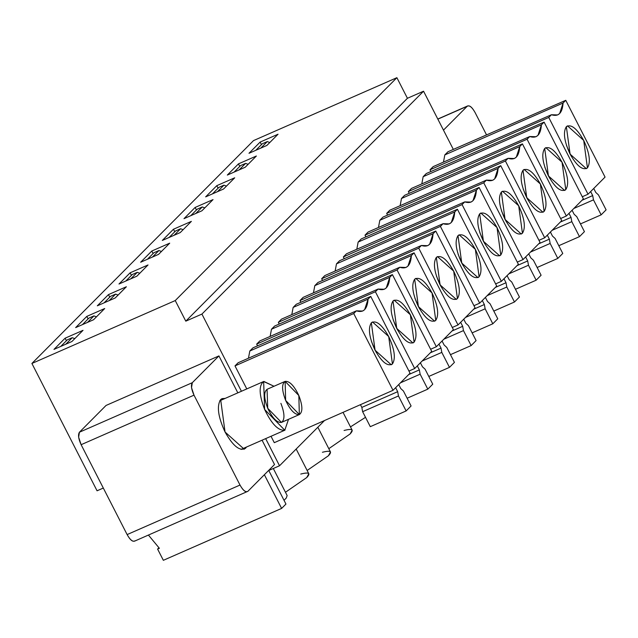 <?xml version="1.0" encoding="UTF-8"?>
<svg xmlns="http://www.w3.org/2000/svg" width="638" height="638" viewBox="0 0 638 638"><rect width="100%" height="100%" fill="white"/><g stroke="black" fill="none" stroke-linecap="round" stroke-linejoin="round"><path stroke-width="0.96" d="M365.51 417.324L350.477 426.894L365.51 417.324M344.081 430.475C352.256 428.393 354.25 429.557 350.079 433.992L328.809 448.681L350.079 433.992L352.16 430.179L343.037 412.355M322.413 452.27C330.588 450.181 332.581 451.353 328.403 455.779L307.141 470.469L328.403 455.779L330.492 451.967L317.836 427.245M300.745 474.058C308.92 471.968 310.913 473.141 306.734 477.567L285.473 492.257L306.734 477.567L308.816 473.755L296.168 449.032M286.279 498.007L284.046 500.336L286.279 498.007L287.148 495.551L273.311 468.491M285.952 504.06L281.613 508.414L163.352 560.316L281.613 508.414L285.952 504.06L268.765 470.485L285.952 504.06M264.371 474.72L281.613 508.414L264.371 474.72M279.532 465.764L265.655 438.633L279.532 465.764L268.446 470.629L279.532 465.764L324.527 420.522L279.532 465.764M241.419 391.269L201.919 314.087L185.794 321.161L175.251 300.562L31.9 363.469L97.064 490.797L103.308 488.054L97.064 490.797L31.9 363.469L175.251 300.562L185.794 321.161L201.919 314.087L241.419 391.269M148.431 535.075L159.396 548.289L157.602 549.079L163.352 560.316L157.602 549.079L158.934 547.739L157.602 549.079L159.396 548.289L148.431 535.075M247.895 491.292C245.734 492.68 243.11 490.598 240.008 485.047L127.121 534.58L240.008 485.047L194.008 395.161L81.122 444.694L194.008 395.161L191.528 387.633L192.317 382.688L79.423 432.221L192.317 382.688L218.938 355.916L106.052 405.449L79.423 432.221L78.641 437.166L81.122 444.694L127.121 534.58C130.216 540.131 132.848 542.22 135.001 540.833C132.832 542.117 130.208 540.027 127.121 534.58L81.122 444.694C78.426 438.856 77.868 434.693 79.423 432.221L106.052 405.449L218.938 355.916L237.83 392.849L218.938 355.916L192.317 382.688C190.754 385.161 191.32 389.316 194.008 395.161L240.008 485.047C243.094 490.494 245.718 492.576 247.895 491.292L274.515 464.528L262.066 440.204L274.515 464.528L247.895 491.292L134.482 541.191M253.533 140.591L396.884 77.684L407.427 98.284L423.552 91.21L453.331 149.404L423.552 91.21L201.919 314.087L423.552 91.21L407.427 98.284L185.794 321.161L407.427 98.284L396.884 77.684L175.251 300.562L396.884 77.684L253.533 140.591L31.9 363.469L253.533 140.591M356.801 249.267L358.149 242.065L361.291 238.899L358.149 242.065L356.801 249.267M344.225 258.685L343.34 256.954L346.482 253.796L464.751 201.895L470.988 202.094L472.973 200.715L476.411 190.172L358.149 242.065L476.411 190.172L479.09 187.476L361.291 238.899L479.09 187.476L518.383 264.252L501.356 281.366L495.622 283.902L501.356 281.366L462.071 204.591L343.34 256.954L344.225 258.685M409.229 193.314L408.344 191.591L411.486 188.425L408.344 191.591L409.229 193.314M421.806 183.896L423.154 176.694L426.296 173.536L423.154 176.694L421.806 183.896M430.897 171.526L430.012 169.796L433.162 166.638L430.012 169.796L430.897 171.526M443.474 162.108L444.822 154.906L447.964 151.748L565.77 100.318L605.055 177.093L588.029 194.215L582.295 196.743L588.029 194.215L548.744 117.44L430.012 169.796L548.744 117.44L551.423 114.744L433.162 166.638L551.423 114.744L557.66 114.936L559.654 113.556L563.083 103.013L444.822 154.906L443.474 162.108M365.893 236.897L365.008 235.167L368.15 232.001L365.008 235.167L365.893 236.897M378.47 227.479L379.817 220.277L382.959 217.111L500.758 165.681L540.051 242.456L523.024 259.578L517.29 262.106L523.024 259.578L483.74 182.803L365.008 235.167L483.74 182.803L486.419 180.107L368.15 232.001L486.419 180.107L492.656 180.307L494.641 178.927L498.079 168.376L379.817 220.277L378.47 227.479M387.561 215.102L386.676 213.379L389.818 210.213L386.676 213.379L387.561 215.102M400.138 205.683L401.485 198.482L404.628 195.324L522.426 143.893L561.719 220.668L544.692 237.791L538.958 240.319L544.692 237.791L505.408 161.015L386.676 213.379L505.408 161.015L508.087 158.32L389.818 210.213L508.087 158.32L514.324 158.519L516.309 157.139L519.747 146.588L401.485 198.482L400.138 205.683M335.133 271.054L336.481 263.853L339.623 260.695L336.481 263.853L335.133 271.054M322.557 280.473L321.672 278.742L324.814 275.584L443.083 223.691L449.319 223.882L451.305 222.502L454.742 211.96L336.481 263.853L454.742 211.96L457.422 209.264L339.623 260.695L457.422 209.264L496.715 286.039L479.688 303.162L473.946 305.69L479.688 303.162L440.403 226.386L321.672 278.742L322.557 280.473M274.284 442.676L271.014 436.28L274.284 442.676L393.016 390.312L274.284 442.676M246.778 388.917L234.999 365.901L238.141 362.743L234.999 365.901L246.778 388.917M248.461 358.213L249.809 351.012L252.951 347.846L370.75 296.423L410.043 373.198L393.016 390.312L353.723 313.537L234.999 365.901L353.723 313.537L356.403 310.842L238.141 362.743L356.403 310.842L362.647 311.041L364.633 309.661L368.07 299.118L249.809 351.012L248.461 358.213M257.553 345.844L256.667 344.113L259.81 340.947L256.667 344.113L257.553 345.844M270.129 336.425L271.477 329.224L274.619 326.058L392.418 274.627L431.711 351.402L414.684 368.525L408.942 371.053L414.684 368.525L375.391 291.749L256.667 344.113L375.391 291.749L378.079 289.054L259.81 340.947L378.079 289.054L384.315 289.253L386.301 287.874L389.738 277.323L271.477 329.224L270.129 336.425M279.221 324.048L278.335 322.326L281.478 319.159L278.335 322.326L279.221 324.048M291.797 314.63L293.145 307.428L296.287 304.27L414.086 252.839L453.379 329.615L436.352 346.737L430.61 349.265L436.352 346.737L397.059 269.962L278.335 322.326L397.059 269.962L399.747 267.266L281.478 319.159L399.747 267.266L405.983 267.466L407.969 266.086L411.406 255.535L293.145 307.428L291.797 314.63M300.889 302.26L300.004 300.538L303.146 297.372L300.004 300.538L300.889 302.26M313.465 292.842L314.813 285.641L317.955 282.482L435.754 231.052L475.047 307.827L458.02 324.949L452.278 327.477L458.02 324.949L418.735 248.174L300.004 300.538L418.735 248.174L421.415 245.478L303.146 297.372L421.415 245.478L427.651 245.67L429.637 244.29L433.074 233.747L314.813 285.641L313.465 292.842M278.048 134.219L266.907 145.424L248.987 153.287L260.137 142.083L278.048 134.219L260.137 142.083L248.987 153.287L266.907 145.424L278.048 134.219M191.376 221.378L180.235 232.583L162.315 240.446L173.456 229.241L191.376 221.378L173.456 229.241L162.315 240.446L180.235 232.583L191.376 221.378M213.044 199.59L201.903 210.795L183.983 218.659L195.124 207.454L213.044 199.59L195.124 207.454L183.983 218.659L201.903 210.795L213.044 199.59M234.712 177.803L223.571 189.007L205.651 196.871L216.792 185.666L234.712 177.803L216.792 185.666L205.651 196.871L223.571 189.007L234.712 177.803M256.38 156.007L245.239 167.212L227.319 175.075L238.468 163.87L256.38 156.007L238.468 163.87L227.319 175.075L245.239 167.212L256.38 156.007M169.708 243.166L158.567 254.371L140.647 262.234L151.788 251.029L169.708 243.166L151.788 251.029L140.647 262.234L158.567 254.371L169.708 243.166M104.704 308.537L93.563 319.742L75.643 327.605L86.784 316.4L104.704 308.537L86.784 316.4L75.643 327.605L93.563 319.742L104.704 308.537M126.372 286.749L115.231 297.954L97.311 305.817L108.452 294.612L126.372 286.749L108.452 294.612L97.311 305.817L115.231 297.954L126.372 286.749M148.04 264.953L136.899 276.166L118.979 284.022L130.12 272.817L148.04 264.953L130.12 272.817L118.979 284.022L136.899 276.166L148.04 264.953M83.036 330.325L71.895 341.529L53.975 349.393L65.116 338.188L83.036 330.325L65.116 338.188L53.975 349.393L71.895 341.529L83.036 330.325M225.054 432.006C218.052 416.813 216.585 405.999 220.644 399.571L225.134 398.415L222.008 398.63L220.644 399.571L225.054 432.006L244.202 449.208L246.475 447.047L245.558 448.259C239.912 451.592 233.077 446.177 225.054 432.006M467.191 106.275C469.353 104.887 471.976 106.969 475.079 112.519L486.539 134.905L475.079 112.519C471.992 107.072 469.369 104.991 467.191 106.275L443.474 130.128L467.191 106.275L437.851 119.147L467.718 105.908L437.796 119.043M462.071 204.591L464.751 201.895L346.482 253.796L343.34 256.954L462.071 204.591L501.356 281.366L518.383 264.252L479.09 187.476L476.411 190.172C475.685 200.26 471.801 204.168 464.751 201.895L462.071 204.591M560.627 218.531L566.361 216.003L527.076 139.228L408.344 191.591L527.076 139.228L529.755 136.532L411.486 188.425L529.755 136.532L535.992 136.723L537.986 135.344L541.415 124.801L423.154 176.694L541.415 124.801L544.102 122.105L426.296 173.536L544.102 122.105L583.387 198.881L566.361 216.003L560.627 218.531M447.964 151.748L444.822 154.906L563.083 103.013L565.77 100.318L447.964 151.748M382.959 217.111L379.817 220.277L498.079 168.376L500.758 165.681L382.959 217.111M404.628 195.324L401.485 198.482L519.747 146.588L522.426 143.893L404.628 195.324M440.403 226.386L443.083 223.691L324.814 275.584L321.672 278.742L440.403 226.386L479.688 303.162L496.715 286.039L457.422 209.264L454.742 211.96C454.017 222.048 450.133 225.956 443.083 223.691L440.403 226.386M249.809 351.012L368.07 299.118L370.75 296.423L252.951 347.846L249.809 351.012M274.619 326.058L271.477 329.224L389.738 277.323L392.418 274.627L274.619 326.058M296.287 304.27L293.145 307.428L411.406 255.535L414.086 252.839L296.287 304.27M317.955 282.482L314.813 285.641L433.074 233.747L435.754 231.052L317.955 282.482M261.436 144.627L260.137 142.083L261.436 144.627M174.764 231.785L173.456 229.241L174.764 231.785M196.432 209.998L195.124 207.454L196.432 209.998M218.1 188.202L216.792 185.666L218.1 188.202M239.768 166.414L238.468 163.87L239.768 166.414M153.096 253.573L151.788 251.029L153.096 253.573M88.084 318.944L86.784 316.4L88.084 318.944M109.752 297.149L108.452 294.612L109.752 297.149M131.42 275.361L130.12 272.817L131.42 275.361M66.416 340.732L65.116 338.188L66.416 340.732M500.766 255.017C495.989 257.84 490.207 253.254 483.413 241.268C477.487 228.412 476.251 219.265 479.68 213.826C484.465 211.003 490.247 215.588 497.034 227.575C502.959 240.43 504.203 249.578 500.766 255.017L497.034 227.575L480.837 213.02L479.68 213.826L483.413 241.268L499.618 255.814L500.766 255.017M495.327 287.435L506.022 282.738L503.972 278.734L506.022 282.738L506.811 287.02L514.475 301.997L519.428 297.021L511.764 282.044L509.116 279.627L507.066 275.624L509.116 279.627L511.764 282.044L519.428 297.021L514.475 301.997L493.796 311.073L514.475 301.997L506.811 287.02L487.161 295.641L506.811 287.02L506.022 282.738L495.327 287.435M544.102 122.105L541.415 124.801C540.689 134.889 536.805 138.805 529.755 136.532L527.076 139.228L566.361 216.003L583.387 198.881L544.102 122.105M565.77 189.653C560.993 192.469 555.212 187.891 548.417 175.905C542.499 163.041 541.255 153.894 544.692 148.455C549.47 145.631 555.251 150.217 562.038 162.204C567.964 175.059 569.208 184.215 565.77 189.653L562.038 162.204L545.841 147.657L544.692 148.455L548.417 175.905L564.622 190.451L565.77 189.653M560.331 222.064L571.026 217.375L568.976 213.371L571.026 217.375L571.815 221.649L579.479 236.634L584.432 231.65L576.768 216.673L574.12 214.256L572.079 210.253L574.12 214.256L576.768 216.673L584.432 231.65L579.479 236.634L558.8 245.702L579.479 236.634L571.815 221.649L552.165 230.27L571.815 221.649L571.026 217.375L560.331 222.064M565.77 100.318L563.083 103.013C562.365 113.101 558.473 117.009 551.423 114.744L548.744 117.44L588.029 194.215L605.055 177.093L565.77 100.318M587.438 167.866C582.661 170.681 576.88 166.095 570.085 154.109C564.167 141.253 562.923 132.106 566.361 126.667C571.138 123.844 576.919 128.429 583.706 140.416C589.632 153.272 590.876 162.419 587.438 167.866L583.706 140.416L567.509 125.869L566.361 126.667L570.085 154.109L586.29 168.663L587.438 167.866M582 200.276L592.694 195.579L590.644 191.575L592.694 195.579L593.484 199.861L601.148 214.846L606.1 209.862L598.436 194.885L595.796 192.469L593.747 188.465L595.796 192.469L598.436 194.885L606.1 209.862L601.148 214.846L580.476 223.914L601.148 214.846L593.484 199.861L573.833 208.482L593.484 199.861L592.694 195.579L582 200.276M500.758 165.681L498.079 168.376C497.353 178.473 493.469 182.38 486.419 180.107L483.74 182.803L523.024 259.578L540.051 242.456L500.758 165.681M522.434 233.229C517.657 236.052 511.875 231.466 505.081 219.48C499.163 206.624 497.919 197.477 501.356 192.03C506.133 189.215 511.915 193.8 518.702 205.787C524.627 218.643 525.871 227.79 522.434 233.229L518.702 205.787L502.505 191.233L501.356 192.03L505.081 219.48L521.286 234.026L522.434 233.229M516.995 265.647L527.69 260.95L525.64 256.947L527.69 260.95L528.479 265.233L536.143 280.21L541.096 275.233L533.432 260.248L530.784 257.84L528.735 253.836L530.784 257.84L533.432 260.248L541.096 275.233L536.143 280.21L515.464 289.285L536.143 280.21L528.479 265.233L508.829 273.854L528.479 265.233L527.69 260.95L516.995 265.647M522.426 143.893L519.747 146.588C519.021 156.677 515.137 160.593 508.087 158.32L505.408 161.015L544.692 237.791L561.719 220.668L522.426 143.893M544.102 211.441C539.325 214.256 533.543 209.679 526.749 197.692C520.831 184.837 519.587 175.681 523.024 170.242C527.801 167.427 533.583 172.005 540.37 183.991C546.295 196.855 547.54 206.002 544.102 211.441L540.37 183.991L524.173 169.445L523.024 170.242L526.749 197.692L542.954 212.239L544.102 211.441M538.663 243.852L549.358 239.162L547.308 235.159L549.358 239.162L550.147 243.445L557.811 258.422L562.764 253.446L555.1 238.46L552.452 236.044L550.411 232.041L552.452 236.044L555.1 238.46L562.764 253.446L557.811 258.422L537.132 267.497L557.811 258.422L550.147 243.445L530.497 252.066L550.147 243.445L549.358 239.162L538.663 243.852M479.098 276.812C474.321 279.627 468.539 275.042 461.745 263.055C455.819 250.2 454.583 241.052 458.012 235.613C462.789 232.79 468.579 237.376 475.366 249.362C481.291 262.218 482.535 271.365 479.098 276.812L475.366 249.362L459.169 234.816L458.012 235.613L461.745 263.055L477.942 277.61L479.098 276.812M473.659 309.223L484.354 304.525L482.304 300.522L484.354 304.525L485.143 308.808L492.807 323.793L497.76 318.809L490.096 303.832L487.448 301.415L485.398 297.412L487.448 301.415L490.096 303.832L497.76 318.809L492.807 323.793L472.128 332.861L492.807 323.793L485.143 308.808L465.493 317.429L485.143 308.808L484.354 304.525L473.659 309.223M370.75 296.423L368.07 299.118C367.344 309.207 363.461 313.114 356.403 310.842L353.723 313.537L393.016 390.312L410.043 373.198L370.75 296.423M392.426 363.963C387.649 366.786 381.859 362.201 375.072 350.214C369.147 337.358 367.903 328.211 371.34 322.772C376.117 319.949 381.907 324.535 388.694 336.521C394.619 349.377 395.863 358.524 392.426 363.963L388.694 336.521L372.496 321.967L371.34 322.772L375.072 350.214L391.269 364.769L392.426 363.963M370.295 426.67L362.631 411.693L361.842 407.411L360.446 404.675L361.842 407.411L397.681 391.684L395.632 387.681L397.681 391.684L398.463 395.967L406.135 410.944L411.087 405.967L403.415 390.99L400.776 388.574L398.726 384.57L400.776 388.574L403.415 390.99L411.087 405.967L406.135 410.944L370.295 426.67L406.135 410.944L398.463 395.967L362.631 411.693L370.295 426.67M392.418 274.627L389.738 277.323C389.013 287.419 385.129 291.327 378.079 289.054L375.391 291.749L414.684 368.525L431.711 351.402L392.418 274.627M414.094 342.175C409.317 344.999 403.527 340.413 396.74 328.426C390.815 315.571 389.571 306.423 393.008 300.976C397.785 298.161 403.575 302.747 410.362 314.733C416.287 327.589 417.531 336.736 414.094 342.175L410.362 314.733L394.164 300.179L393.008 300.976L396.74 328.426L412.938 342.973L414.094 342.175M408.647 374.594L419.349 369.896L417.3 365.893L419.349 369.896L420.131 374.179L427.803 389.156L432.755 384.18L425.083 369.195L422.444 366.786L420.394 362.783L422.444 366.786L425.083 369.195L432.755 384.18L427.803 389.156L407.124 398.232L427.803 389.156L420.131 374.179L400.489 382.8L420.131 374.179L419.349 369.896L408.647 374.594M414.086 252.839L411.406 255.535C410.681 265.623 406.797 269.539 399.747 267.266L397.059 269.962L436.352 346.737L453.379 329.615L414.086 252.839M435.762 320.388C430.985 323.211 425.203 318.625 418.408 306.639C412.483 293.783 411.239 284.628 414.676 279.189C419.453 276.374 425.243 280.951 432.03 292.938C437.955 305.801 439.199 314.949 435.762 320.388L432.03 292.938L415.832 278.391L414.676 279.189L418.408 306.639L434.606 321.185L435.762 320.388M430.315 352.798L441.017 348.109L438.968 344.105L441.017 348.109L441.799 352.391L449.471 367.368L454.423 362.392L446.752 347.407L444.112 344.991L442.062 340.987L444.112 344.991L446.752 347.407L454.423 362.392L449.471 367.368L428.792 376.444L449.471 367.368L441.799 352.391L422.157 361.012L441.799 352.391L441.017 348.109L430.315 352.798M435.754 231.052L433.074 233.747C432.349 243.836 428.465 247.751 421.415 245.478L418.735 248.174L458.02 324.949L475.047 307.827L435.754 231.052M457.43 298.6C452.653 301.415 446.871 296.837 440.076 284.851C434.151 271.987 432.907 262.84 436.344 257.401C441.121 254.578 446.911 259.164 453.698 271.15C459.623 284.006 460.867 293.161 457.43 298.6L453.698 271.15L437.501 256.604L436.344 257.401L440.076 284.851L456.274 299.397L457.43 298.6M451.991 331.01L462.686 326.321L460.636 322.318L462.686 326.321L463.467 330.596L471.139 345.581L476.092 340.596L468.428 325.619L465.78 323.203L463.73 319.199L465.78 323.203L468.428 325.619L476.092 340.596L471.139 345.581L450.46 354.648L471.139 345.581L463.467 330.596L443.825 339.217L463.467 330.596L462.686 326.321L451.991 331.01M527.841 199.71L523.16 189.047L527.841 199.71M479.824 232.631L484.497 243.293L479.824 232.631M544.828 167.26L549.509 177.922L544.828 167.26M566.496 145.472L571.177 156.135L566.496 145.472M501.492 210.835L506.173 221.506L501.492 210.835M458.156 254.418L462.829 265.081L458.156 254.418M371.483 341.577L376.157 352.24L371.483 341.577M397.681 391.684L361.842 407.411L362.631 411.693L398.463 395.967L397.681 391.684M393.152 319.782L397.825 330.452L393.152 319.782M414.82 297.994L419.493 308.656L414.82 297.994M436.488 276.206L441.161 286.869L436.488 276.206M255.782 150.305L262.266 143.789L267.282 141.588L269.786 142.529L267.282 141.588L260.798 148.104L267.282 141.588L262.266 143.789L255.782 150.305M169.11 237.464L175.594 230.948L180.61 228.747L183.114 229.688L180.61 228.747L174.126 235.262L180.61 228.747L175.594 230.948L169.11 237.464M190.778 215.676L197.262 209.16L202.278 206.959L204.782 207.9L202.278 206.959L195.794 213.475L202.278 206.959L197.262 209.16L190.778 215.676M212.446 193.888L218.93 187.373L223.946 185.172L226.45 186.105L223.946 185.172L217.462 191.687L223.946 185.172L218.93 187.373L212.446 193.888M234.114 172.101L240.598 165.585L245.614 163.384L248.118 164.317L245.614 163.384L239.13 169.891L245.614 163.384L240.598 165.585L234.114 172.101M147.442 259.251L153.925 252.736L158.942 250.535L161.446 251.476L158.942 250.535L152.458 257.05L158.942 250.535L153.925 252.736L147.442 259.251M82.438 324.622L88.913 318.107L93.938 315.906L96.442 316.847L93.938 315.906L87.454 322.421L93.938 315.906L88.913 318.107L82.438 324.622M104.106 302.835L110.581 296.319L115.606 294.118L118.11 295.051L115.606 294.118L109.122 300.634L115.606 294.118L110.581 296.319L104.106 302.835M125.774 281.047L132.257 274.531L137.274 272.33L139.778 273.263L137.274 272.33L130.79 278.838L137.274 272.33L132.257 274.531L125.774 281.047M60.77 346.41L67.245 339.894L72.269 337.693L74.774 338.634L72.269 337.693L65.786 344.209L72.269 337.693L67.245 339.894L60.77 346.41M280.903 403.368C284.779 413.528 284.955 419.884 281.43 422.42C277.004 422.85 272.434 418.145 267.729 408.296C263.861 398.136 263.685 391.78 267.202 389.244L285.122 381.38L298.823 395.504L299.35 414.556L285.649 400.433L285.122 381.38L267.059 389.3L267.729 408.296L281.43 422.42L299.493 414.501M263.853 381.436C258.677 385.169 258.932 394.515 264.626 409.452C271.557 423.943 278.272 430.865 284.779 430.227L288.512 419.325L284.779 430.227L264.626 409.452L263.646 381.516L273.997 386.253L263.853 381.436M285.122 381.38C281.597 383.916 281.773 390.273 285.649 400.433C290.354 410.282 294.923 414.995 299.35 414.556C302.875 412.02 302.699 405.664 298.823 395.504C294.118 385.655 289.548 380.95 285.122 381.38M284.979 381.436L267.059 389.3M284.987 430.148L241.068 449.415M263.646 381.516L219.735 400.792"/></g></svg>
